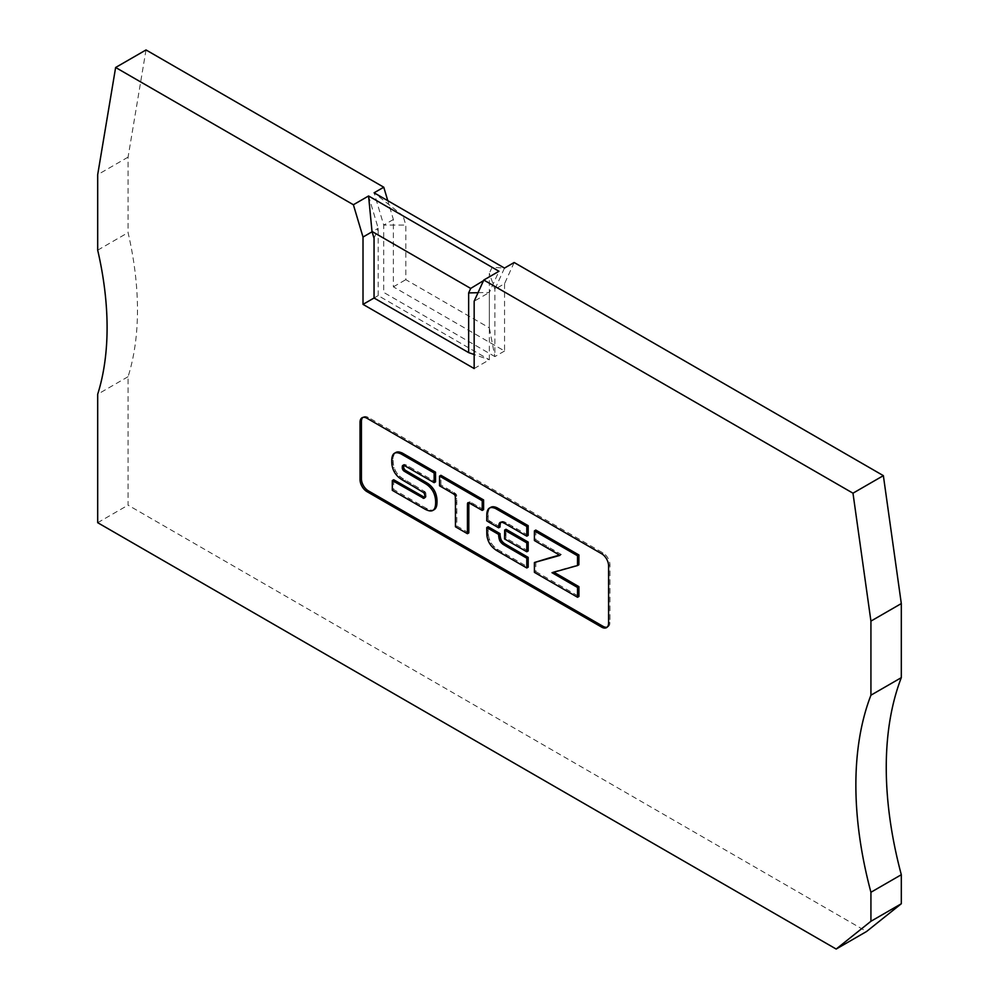 <?xml version="1.0" encoding="UTF-8"?>
<svg xmlns="http://www.w3.org/2000/svg" width="999" height="999" viewBox="0 0 999 999"><rect width="100%" height="100%" fill="white"/><g stroke="black" fill="none" stroke-linecap="round" stroke-linejoin="round"><path stroke-width="0.75" stroke-dasharray="5 3.75" d="M474.163 368.544L489.348 359.777L489.348 292.445L474.163 301.211M514.16 262.5L504.545 283.679L494.88 289.26L504.495 268.082L492.095 267.295L403.072 215.896L405.819 225.087L405.819 279.658L489.348 327.897L489.348 273.314L494.88 289.26L494.88 356.593L383.716 292.42L383.716 225.075L374.101 192.795L403.072 215.896M368.569 195.979L378.196 228.272L378.196 295.604L374.051 298.002L378.196 295.604L489.348 359.777L474.163 354.52M374.051 238.311L378.196 228.272L372.103 231.78M504.545 283.679L504.545 351.011L393.381 286.838L393.381 219.505L387.774 200.687M146.016 49.95L128.072 157.143L128.072 232.63A299.25 172.765 60 0 1 137.475 310.09A299.25 172.765 60 0 1 128.072 376.698L128.072 505.157L866.545 931.518M504.545 351.011L494.88 356.593L489.348 327.897M478.034 292.707L489.348 292.445L498.976 271.266L483.516 280.644M97.69 522.689L128.072 505.157M128.072 376.698L97.69 394.243M97.69 250.162L128.072 232.63M128.072 157.143L97.69 174.675M393.381 219.505L383.716 225.075L405.819 225.087M393.381 286.838L405.819 279.658M492.095 267.295L489.348 273.314M553.858 572.165L551.997 572.689M535.801 561.725L535.801 571.565L534.415 572.365M535.801 571.565L578.921 596.465M535.801 530.069L535.801 539.76L548.538 547.115A3661.248 2113.834 60 0 1 553.434 549.937A1848.25 1067.094 60 0 1 557.542 552.335L561.263 554.495L559.515 555.082M561.276 554.582L559.89 555.369L561.276 554.582M535.801 539.76L534.415 540.546M528.184 535.364L517.382 529.12A2395.577 1383.091 -120 0 0 512.949 526.573A1142.132 659.415 -120 0 0 509.278 524.475A1497.951 864.847 -120 0 0 506.293 522.777A17.982 10.377 -120 0 0 505.457 522.34A19.918 11.501 -120 0 0 504.108 521.753A9.241 5.332 -120 0 0 503.034 521.466A6.556 3.784 -120 0 0 502.172 521.441A4.745 2.735 -120 0 0 501.548 521.653A4.745 2.735 -120 0 0 501.486 521.69A5.07 2.922 -120 0 0 500.949 522.227M500.012 526.997L495.891 524.612A498.164 287.612 60 0 1 494.18 523.626A524.975 303.097 60 0 1 492.445 522.602A467.957 270.18 60 0 1 490.909 521.703A80.557 46.516 60 0 1 489.947 521.116L488.124 520.004L486.75 520.804M488.124 520.004L488.174 516.271A305.819 176.561 60 0 1 488.211 513.798A24.476 14.136 60 0 1 488.274 512.562A11.414 6.593 60 0 1 488.386 511.65A23.389 13.511 60 0 1 488.611 510.639A13.387 7.73 60 0 1 489.697 508.316A11.101 6.406 60 0 1 490.846 507.292M468.806 532.892L456.83 525.973L456.83 511.825A5430.527 3135.324 -120 0 0 456.818 502.472A254.083 146.691 -120 0 0 456.78 498.401A84.403 48.726 -120 0 0 456.705 496.028A3.721 2.148 -120 0 0 456.518 494.967A1.349 0.774 -120 0 0 456.031 494.08A2.61 1.498 -120 0 0 455.594 493.668A10.602 6.119 -120 0 0 454.932 493.169A8.879 5.12 -120 0 0 454.37 492.807A669.755 386.688 -120 0 0 452.447 491.658A486.138 280.669 -120 0 0 450.137 490.309A809.665 467.457 -120 0 0 447.527 488.798L440.921 484.977L439.535 485.776M440.921 484.977L440.921 475.299M483.603 509.615L476.96 505.806A1197.414 691.333 -120 0 0 473.976 504.108A306.943 177.21 -120 0 0 471.865 502.934A452.647 261.338 -120 0 0 470.279 502.047A1.773 1.024 -120 0 0 469.967 501.923A2.947 1.698 -120 0 0 469.542 501.873A1.436 0.824 -120 0 0 469.031 502.285A4.958 2.86 -120 0 0 468.893 502.809A3.184 1.836 -120 0 0 468.881 502.847L470.279 502.047M456.83 525.973L455.444 526.773M528.184 550.961L505.906 538.111L505.969 535.014A507.467 292.994 -120 0 0 505.993 533.728A519.817 300.112 -120 0 0 506.006 532.442A463.648 267.682 -120 0 0 506.018 531.306A74.188 42.832 -120 0 0 506.018 530.606L506.018 529.283M505.906 538.111L504.532 538.911M488.124 526.76L488.161 530.357A301.411 174.026 -120 0 0 488.186 532.242A51.311 29.62 -120 0 0 488.224 533.441A23.052 13.312 -120 0 0 488.274 534.29A8.816 5.082 -120 0 0 488.349 534.989A17.045 9.84 -120 0 0 489.41 539.273A10.839 6.256 -120 0 0 491.233 543.056A11.551 6.668 -120 0 0 493.881 546.378A20.892 12.063 -120 0 0 497.365 549.275A11.826 6.831 -120 0 0 498.126 549.762A3027.757 1748.088 -120 0 0 501.96 551.997A1820.727 1051.198 -120 0 0 506.818 554.832A5360.771 3095.052 -120 0 0 513.224 558.528L528.184 567.17M405.119 464.572L403.733 465.372A2.66 1.536 60 0 1 403.796 465.097A1.861 1.074 60 0 1 404.008 464.772A4.083 2.36 60 0 1 404.22 464.635A4.083 2.36 60 0 1 404.383 464.547A2.173 1.249 60 0 1 405.119 464.572A14.011 8.092 60 0 1 406.456 465.184A120.067 69.318 60 0 1 409.178 466.708A16198.173 9352.064 60 0 1 420.442 473.189L435.527 481.855M393.693 479.745L393.693 489.522L410.052 498.963A6481.599 3742.179 -120 0 0 417.07 503.021A2152.296 1242.631 -120 0 0 422.377 506.056A3608.937 2083.639 -120 0 0 426.548 508.441A13.362 7.717 -120 0 0 427.36 508.853A23.177 13.387 -120 0 0 430.606 510.002A12.825 7.405 -120 0 0 433.179 510.039A11.001 6.356 -120 0 0 434.215 509.64M393.693 489.522L392.307 490.322M395.866 452.46A10.827 6.256 -120 0 0 395.292 452.872A11.813 6.818 -120 0 0 394.043 454.645A18.993 10.964 -120 0 0 393.294 457.342A14.51 8.379 -120 0 0 393.169 458.653A42.932 24.788 -120 0 0 393.131 460.489A42.92 24.775 -120 0 0 393.194 462.362A14.273 8.242 -120 0 0 393.331 463.823A18.294 10.564 -120 0 0 394.168 467.507A11.576 6.681 -120 0 0 395.529 470.816A10.839 6.256 -120 0 0 397.465 473.763A14.51 8.379 -120 0 0 399.962 476.398A18.906 10.914 -120 0 0 401.423 477.597A20.105 11.601 -120 0 0 402.947 478.633A105.195 60.739 -120 0 0 405.494 480.169A6172.646 3563.795 -120 0 0 413.536 484.877L425.025 491.795A2.872 1.661 60 0 1 425.574 492.557A2.747 1.586 60 0 1 425.949 493.406A3.709 2.135 60 0 1 426.173 494.368A8.217 4.745 60 0 1 426.236 495.404A8.217 4.745 60 0 1 426.236 495.467A8.204 4.745 60 0 1 426.161 496.428A3.084 1.773 60 0 1 425.949 497.052A2.36 1.361 60 0 1 425.649 497.352A2.36 1.361 60 0 1 425.574 497.39A3.434 1.973 60 0 1 425.025 497.502L424.712 497.502M424.612 491.321L423.239 492.12M607.205 627.135A9.765 5.632 -120 0 0 607.941 626.823A9.765 5.632 -120 0 0 609.964 622.352L609.964 564.922A9.765 5.632 -120 0 0 603.059 552.959L368.319 417.445A9.765 5.632 -120 0 0 363.449 416.958A9.765 5.632 -120 0 0 362.799 417.445M553.384 571.89L578.871 564.76M561.288 554.545L559.902 555.344L561.263 554.495M557.542 552.335L556.168 553.134M553.434 549.937L552.047 550.736M548.538 547.115L547.165 547.914M517.382 529.12L515.996 529.92M512.949 526.573L511.563 527.372M509.278 524.475L507.892 525.262M506.293 522.777L504.92 523.576M505.457 522.34L504.083 523.139M504.108 521.753L502.734 522.552M503.034 521.466L501.648 522.265M502.172 521.441L500.786 522.24M501.486 521.69L500.112 522.489M495.891 524.612L494.505 525.412M494.18 523.626L492.794 524.425M492.445 522.602L491.058 523.401M490.909 521.703L489.535 522.502M489.947 521.116L488.561 521.915M488.174 516.271L486.788 517.07M488.211 513.798L486.825 514.585M488.274 512.562L486.888 513.361M488.386 511.65L487 512.45M488.611 510.639L487.237 511.438M489.697 508.316L488.311 509.115M456.031 494.08L454.645 494.88M455.594 493.668L454.208 494.455M454.932 493.169L453.546 493.968M454.37 492.807L452.984 493.606M452.447 491.658L451.061 492.457M450.137 490.309L448.763 491.108M447.527 488.798L446.141 489.585M476.96 505.806L475.574 506.605M473.976 504.108L472.589 504.907M471.865 502.934L470.492 503.721M469.967 501.923L468.593 502.722M469.542 501.873L468.156 502.672M469.243 501.985L467.994 502.709M469.031 502.285L468.356 502.684M456.83 511.825L455.444 512.624M456.818 502.472L455.444 503.271M456.78 498.401L455.394 499.2M456.705 496.028L455.319 496.828M456.518 494.967L455.132 495.766M456.318 494.505L454.945 495.304M505.969 535.014L504.582 535.814M505.993 533.728L504.607 534.527M506.006 532.442L504.62 533.241M506.018 531.306L504.645 532.105M506.018 530.606L504.645 531.393M501.96 551.997L500.574 552.797M506.818 554.832L505.444 555.631M498.126 549.762L496.74 550.561M497.365 549.275L495.991 550.074M493.881 546.378L492.507 547.165M491.233 543.056L489.86 543.856M489.41 539.273L488.024 540.072M488.349 534.989L486.963 535.776M488.274 534.29L486.888 535.089M488.224 533.441L486.838 534.24M488.186 532.242L486.813 533.041M488.161 530.357L486.788 531.156M513.224 558.528L511.838 559.328M420.442 473.189L419.068 473.976M409.178 466.708L407.792 467.507M406.456 465.184L405.07 465.984M404.383 464.547L402.997 465.347M404.008 464.772L402.634 465.571M403.796 465.097L402.422 465.884M433.179 510.039L431.793 510.839M430.606 510.002L429.233 510.801M427.36 508.853L425.974 509.652M426.548 508.441L425.174 509.24M422.377 506.056L420.991 506.855M417.07 503.021L415.696 503.808M410.052 498.963L408.678 499.762M425.025 497.502L423.651 498.301M425.574 497.39L424.325 498.114M425.949 497.052L424.575 497.839M426.161 496.428L424.775 497.227M426.236 495.467L424.85 496.266M426.173 494.368L424.787 495.167M425.949 493.406L424.575 494.205M425.574 492.557L424.188 493.356M425.025 491.795L423.638 492.582M413.536 484.877L412.162 485.664M405.494 480.169L404.108 480.969M402.947 478.633L401.561 479.433M401.423 477.597L400.05 478.396M399.962 476.398L398.576 477.197M397.465 473.763L396.091 474.562M395.529 470.816L394.155 471.615M394.168 467.507L392.782 468.306M393.331 463.823L391.945 464.622M393.194 462.362L391.808 463.161M393.131 460.489L391.758 461.288M393.169 458.653L391.783 459.453M393.294 457.342L391.92 458.129M394.043 454.645L392.657 455.432M395.292 452.872L393.906 453.658M368.319 417.445L366.945 418.244M603.059 552.959L601.673 553.758M609.964 622.352L608.578 623.151M609.964 564.922L608.578 565.721M501.548 521.653L500.174 522.44M469.305 501.948L467.919 502.747M404.22 464.635L402.834 465.434M425.649 497.352L424.263 498.151M363.449 416.958L362.063 417.757M607.941 626.823L606.555 627.622"/><path stroke-width="1.5" d="M372.103 231.78L363.012 237.038L363.012 304.37L474.163 368.544L474.163 301.211L483.791 280.032L498.976 271.266L368.569 195.979L372.003 231.443L470.691 288.424L468.643 292.919L468.643 352.61L374.051 298.002L374.051 238.311L372.003 231.443M901.31 603.571L870.928 621.103L870.928 695.192A352.56 203.559 -120 0 0 870.928 892.269L870.928 921.278L836.175 949.05L866.545 931.518L901.31 903.745L901.31 874.724A352.56 203.559 60 0 1 901.31 677.659L901.31 603.571L883.366 475.649L514.16 262.5L504.495 268.082L374.101 192.795L383.766 187.213L146.016 49.95L115.634 67.482L353.384 204.745L368.569 195.979M363.012 304.37L374.051 298.002M353.384 204.745L363.012 237.038M387.774 200.687L383.766 187.213M483.791 280.032L852.984 493.194L883.366 475.649M852.984 493.194L870.928 621.103M870.928 695.192L901.31 677.659M870.928 892.269L901.31 874.724M870.928 921.278L901.31 903.745M836.175 949.05L97.69 522.689L97.69 394.243A299.25 172.765 -120 0 0 107.093 327.635A299.25 172.765 -120 0 0 97.69 250.162L97.69 174.675L115.634 67.482M601.673 553.758L366.945 418.244A9.765 5.632 -120 0 0 362.063 417.757A9.765 5.632 -120 0 0 360.04 422.227L360.04 479.657A9.765 5.632 -120 0 0 366.945 491.62L601.673 627.135A9.765 5.632 -120 0 0 606.555 627.622A9.765 5.632 -120 0 0 608.578 623.151L608.578 565.721A9.765 5.632 -120 0 0 601.673 553.758M483.516 280.644L470.691 288.424M478.034 292.707L468.643 292.919M474.163 354.52L468.643 352.61M577.534 587.474L551.997 572.689L577.497 565.559L577.534 555.769L534.415 530.869L534.415 540.546L547.165 547.914A3661.248 2113.834 60 0 1 552.047 550.736A1848.25 1067.094 60 0 1 556.168 553.134L559.89 555.382L556.156 556.443A3732.177 2154.781 60 0 1 552.047 557.604A7343.849 4239.993 60 0 1 547.165 558.965L534.415 562.524L534.415 572.365L577.534 597.252L577.534 587.474L578.921 586.675L553.858 572.165M578.921 586.675L578.921 596.465L577.534 597.252M559.515 555.082L557.542 555.644A3732.177 2154.781 60 0 1 553.421 556.805A7343.849 4239.993 60 0 1 548.538 558.166L534.415 562.524M577.497 565.559L578.871 564.76L578.921 554.969L535.801 530.069L534.415 530.869M578.921 554.969L577.534 555.769M515.996 529.92A2395.577 1383.091 -120 0 0 511.563 527.372A1142.132 659.415 -120 0 0 507.892 525.262A1497.951 864.847 -120 0 0 504.92 523.576A17.982 10.377 -120 0 0 504.083 523.139A19.918 11.501 -120 0 0 502.734 522.552A9.241 5.332 -120 0 0 501.648 522.265A6.556 3.784 -120 0 0 500.786 522.24A4.745 2.735 -120 0 0 500.174 522.44A4.745 2.735 -120 0 0 500.112 522.489A5.07 2.922 -120 0 0 499.55 523.051A9.091 5.245 -120 0 0 499.113 523.963A11.339 6.543 -120 0 0 498.826 525.174A15.472 8.929 -120 0 0 498.676 526.61L498.626 527.797L494.505 525.412A498.164 287.612 60 0 1 492.794 524.425A524.975 303.097 60 0 1 491.058 523.401A467.957 270.18 60 0 1 489.535 522.502A80.557 46.516 60 0 1 488.561 521.915L486.75 520.804L486.788 517.07A305.819 176.561 60 0 1 486.825 514.585A24.476 14.136 60 0 1 486.888 513.361A11.414 6.593 60 0 1 487 512.45A23.389 13.511 60 0 1 487.237 511.438A13.387 7.73 60 0 1 488.311 509.115A11.101 6.406 60 0 1 489.46 508.091A11.101 6.406 60 0 1 490.047 507.817A12.15 7.018 60 0 1 492.432 507.604A18.432 10.639 60 0 1 495.404 508.454A5.082 2.935 60 0 1 495.841 508.678A10788.501 6228.777 60 0 1 500.324 511.238A2653.269 1531.867 60 0 1 505.432 514.16A4893.364 2825.197 60 0 1 511.376 517.582L526.798 526.473L526.798 536.151L515.996 529.92M499.55 523.051L500.936 522.252A5.07 2.922 -120 0 0 500.936 522.252A9.091 5.245 -120 0 0 500.499 523.164A11.339 6.543 -120 0 0 500.199 524.375A15.472 8.929 -120 0 0 500.062 525.811L500.012 526.997L498.626 527.797M489.46 508.091L490.846 507.292A11.101 6.406 60 0 1 491.433 507.017A12.15 7.018 60 0 1 493.818 506.805A18.432 10.639 60 0 1 496.778 507.654A5.082 2.935 60 0 1 497.215 507.879A10788.501 6228.777 60 0 1 501.71 510.439A2653.269 1531.867 60 0 1 506.805 513.361A4893.364 2825.197 60 0 1 512.762 516.783L528.184 525.674L526.798 526.473M528.184 525.674L528.184 535.364L526.798 536.151M454.645 494.88A2.61 1.498 -120 0 0 454.208 494.455A10.602 6.119 -120 0 0 453.546 493.968A8.879 5.12 -120 0 0 452.984 493.606A669.755 386.688 -120 0 0 451.061 492.457A486.138 280.669 -120 0 0 448.763 491.108A809.665 467.457 -120 0 0 446.141 489.585L439.535 485.776L439.535 476.098L482.23 500.736L482.23 510.414L475.574 506.605A1197.414 691.333 -120 0 0 472.589 504.907A306.943 177.21 -120 0 0 470.492 503.721A452.647 261.338 -120 0 0 468.893 502.847A1.773 1.024 -120 0 0 468.593 502.722A2.947 1.698 -120 0 0 468.156 502.672A1.436 0.824 -120 0 0 467.657 503.084A4.958 2.86 -120 0 0 467.507 503.608A3.184 1.836 -120 0 0 467.47 504.045A3392.404 1958.614 -120 0 0 467.445 507.842A1290.72 745.204 -120 0 0 467.432 512.562A4045.088 2335.437 -120 0 0 467.432 518.881L467.432 533.691L455.444 526.773L455.444 503.271A254.083 146.691 -120 0 0 455.394 499.2A84.403 48.726 -120 0 0 455.319 496.828A3.721 2.148 -120 0 0 455.132 495.766A1.349 0.774 -120 0 0 454.645 494.88M482.23 500.736L483.603 499.937L440.921 475.299L439.535 476.098M483.603 499.937L483.603 509.615L482.23 510.414M468.881 502.847A3.184 1.836 -120 0 0 468.856 503.246A3392.404 1958.614 -120 0 0 468.831 507.042A1290.72 745.204 -120 0 0 468.818 511.763A4045.088 2335.437 -120 0 0 468.806 518.081L468.806 532.892L467.432 533.691M504.532 538.911L504.582 535.814A507.467 292.994 -120 0 0 504.607 534.527A519.817 300.112 -120 0 0 504.62 533.241A463.648 267.682 -120 0 0 504.645 532.105A74.188 42.832 -120 0 0 504.645 531.393L504.645 530.082L526.798 542.869L526.798 551.76L504.532 538.911M526.798 542.869L528.184 542.07L506.018 529.283L504.645 530.082M528.184 542.07L528.184 550.961L526.798 551.76M500.574 552.797A1820.727 1051.198 -120 0 0 505.444 555.631A5360.771 3095.052 -120 0 0 511.838 559.328L526.798 567.969L526.798 558.191L515.009 551.361A12572.39 7258.709 60 0 1 507.33 546.903A285.115 164.61 60 0 1 504.682 545.329A58.342 33.679 60 0 1 503.246 544.455A6.369 3.684 60 0 1 502.46 543.868A11.264 6.506 60 0 1 501.498 542.981A6.743 3.896 60 0 1 500.699 542.082A5.17 2.985 60 0 1 500.074 541.171A3.484 2.01 60 0 1 499.637 540.284A6.331 3.646 60 0 1 499.288 539.248A14.261 8.229 60 0 1 499.001 537.974A15.984 9.228 60 0 1 498.788 536.65A14.136 8.167 60 0 1 498.676 535.402L498.626 534.415L486.75 527.547L486.788 531.156A301.411 174.026 -120 0 0 486.813 533.041A51.311 29.62 -120 0 0 486.838 534.24A23.052 13.312 -120 0 0 486.888 535.089A8.816 5.082 -120 0 0 486.963 535.776A17.045 9.84 -120 0 0 488.024 540.072A10.839 6.256 -120 0 0 489.86 543.856A11.551 6.668 -120 0 0 492.507 547.165A20.892 12.063 -120 0 0 495.991 550.074A11.826 6.831 -120 0 0 496.74 550.561A3027.757 1748.088 -120 0 0 500.574 552.797M526.798 567.969L528.184 567.17L528.184 557.392L516.396 550.561A12572.39 7258.709 60 0 1 508.716 546.103A285.115 164.61 60 0 1 506.056 544.53A58.342 33.679 60 0 1 504.632 543.656A6.369 3.684 60 0 1 503.846 543.069A11.264 6.506 60 0 1 502.872 542.182A6.743 3.896 60 0 1 502.085 541.283A5.17 2.985 60 0 1 501.461 540.384A3.484 2.01 60 0 1 501.011 539.485A6.331 3.646 60 0 1 500.674 538.449A14.261 8.229 60 0 1 500.374 537.187A15.984 9.228 60 0 1 500.162 535.851A14.136 8.167 60 0 1 500.062 534.602L500.012 533.616L488.124 526.76L486.75 527.547M500.012 533.616L498.626 534.415M528.184 557.392L526.798 558.191M405.844 456.68L401.024 453.908A3.347 1.936 -120 0 0 400.774 453.783A11.901 6.868 -120 0 0 400.162 453.534A37.787 21.816 -120 0 0 399.35 453.246A37.787 21.816 -120 0 0 398.551 452.997A10.252 5.919 -120 0 0 397.977 452.859A13.911 8.029 -120 0 0 395.679 452.822A10.827 6.256 -120 0 0 394.48 453.259A10.827 6.256 -120 0 0 393.906 453.658A11.813 6.818 -120 0 0 392.657 455.432A18.993 10.964 -120 0 0 391.92 458.129A14.51 8.379 -120 0 0 391.783 459.453A42.932 24.788 -120 0 0 391.758 461.288A42.92 24.775 -120 0 0 391.808 463.161A14.273 8.242 -120 0 0 391.945 464.622A18.294 10.564 -120 0 0 392.782 468.306A11.576 6.681 -120 0 0 394.155 471.615A10.839 6.256 -120 0 0 396.091 474.562A14.51 8.379 -120 0 0 398.576 477.197A18.906 10.914 -120 0 0 400.05 478.396A20.105 11.601 -120 0 0 401.561 479.433A105.195 60.739 -120 0 0 404.108 480.969A6172.646 3563.795 -120 0 0 412.162 485.664L423.638 492.582A2.872 1.661 60 0 1 424.188 493.356A2.747 1.586 60 0 1 424.575 494.205A3.709 2.135 60 0 1 424.787 495.167A8.217 4.745 60 0 1 424.85 496.203A8.217 4.745 60 0 1 424.85 496.266A8.204 4.745 60 0 1 424.775 497.227A3.084 1.773 60 0 1 424.575 497.839A2.36 1.361 60 0 1 424.263 498.151A2.36 1.361 60 0 1 424.2 498.189A3.434 1.973 60 0 1 423.651 498.301L392.307 480.544L392.307 490.322L415.696 503.808A2152.296 1242.631 -120 0 0 420.991 506.855A3608.937 2083.639 -120 0 0 425.174 509.24A13.362 7.717 -120 0 0 425.974 509.652A23.177 13.387 -120 0 0 429.233 510.801A12.825 7.405 -120 0 0 431.793 510.839A11.001 6.356 -120 0 0 432.842 510.427A11.001 6.356 -120 0 0 433.691 509.752A13.624 7.867 -120 0 0 434.965 507.592A15.996 9.228 -120 0 0 435.402 505.744A27.96 16.134 -120 0 0 435.626 503.384A28.971 16.733 -120 0 0 435.651 502.297A28.971 16.733 -120 0 0 435.601 500.836A20.442 11.801 -120 0 0 435.339 498.364A17.458 10.077 -120 0 0 434.49 494.842A11.613 6.706 -120 0 0 433.129 491.645A11.151 6.444 -120 0 0 431.243 488.773A15.085 8.704 -120 0 0 428.821 486.163A16.983 9.803 -120 0 0 427.41 484.99A16.758 9.678 -120 0 0 425.986 484.003A95.804 55.32 -120 0 0 423.576 482.542A7295.784 4212.246 -120 0 0 415.284 477.697A8771.32 5064.156 60 0 1 408.504 473.751A355.07 204.995 60 0 1 405.706 472.102A168.194 97.115 60 0 1 404.058 471.103A1.798 1.036 60 0 1 403.633 470.754A4.495 2.597 60 0 1 403.259 470.342A2.473 1.424 60 0 1 402.972 469.942A2.36 1.361 60 0 1 402.734 469.505A3.796 2.185 60 0 1 402.522 469.006A4.183 2.41 60 0 1 402.385 468.606A1.498 0.862 60 0 1 402.31 468.294A2.935 1.698 60 0 1 402.285 467.919A36.913 21.316 60 0 1 402.272 467.232A12.8 7.393 60 0 1 402.31 466.383A2.66 1.536 60 0 1 402.422 465.884A1.861 1.074 60 0 1 402.634 465.571A4.083 2.36 60 0 1 402.834 465.434A4.083 2.36 60 0 1 402.997 465.347A2.173 1.249 60 0 1 403.733 465.372A14.011 8.092 60 0 1 405.07 465.984A120.067 69.318 60 0 1 407.792 467.507A16198.173 9352.064 60 0 1 419.068 473.976L434.14 482.654L434.14 472.977L417.607 463.449A12704.333 7334.883 -120 0 0 411.251 459.79A6657.661 3843.827 -120 0 0 405.844 456.68L407.23 455.881L402.397 453.109A3.347 1.936 -120 0 0 402.16 452.984A11.901 6.868 -120 0 0 401.548 452.734A37.787 21.816 -120 0 0 400.736 452.447A37.787 21.816 -120 0 0 399.925 452.197A10.252 5.919 -120 0 0 399.363 452.06A13.911 8.029 -120 0 0 397.065 452.023A10.827 6.256 -120 0 0 395.866 452.46L394.48 453.259M434.14 482.654L435.527 481.855L435.527 472.177L418.993 462.649A12704.333 7334.883 -120 0 0 412.637 458.991A6657.661 3843.827 -120 0 0 407.23 455.881M435.527 472.177L434.14 472.977M432.842 510.427L434.215 509.64A11.001 6.356 -120 0 0 435.064 508.966A13.624 7.867 -120 0 0 436.338 506.793A15.996 9.228 -120 0 0 436.788 504.945A27.96 16.134 -120 0 0 437 502.584A28.971 16.733 -120 0 0 437.025 501.498A28.971 16.733 -120 0 0 436.988 500.037A20.442 11.801 -120 0 0 436.725 497.564A17.458 10.077 -120 0 0 435.876 494.043A11.613 6.706 -120 0 0 434.515 490.846A11.151 6.444 -120 0 0 432.629 487.974A15.085 8.704 -120 0 0 430.194 485.364A16.983 9.803 -120 0 0 428.796 484.19A16.758 9.678 -120 0 0 427.372 483.204A95.804 55.32 -120 0 0 424.962 481.743A7295.784 4212.246 -120 0 0 416.658 476.91A8771.32 5064.156 60 0 1 409.89 472.952A355.07 204.995 60 0 1 407.08 471.303A168.194 97.115 60 0 1 405.444 470.317A1.798 1.036 60 0 1 405.007 469.955A4.495 2.597 60 0 1 404.645 469.542A2.473 1.424 60 0 1 404.345 469.143A2.36 1.361 60 0 1 404.108 468.706A3.796 2.185 60 0 1 403.896 468.219A4.183 2.41 60 0 1 403.758 467.807A1.498 0.862 60 0 1 403.696 467.495A2.935 1.698 60 0 1 403.671 467.132A36.913 21.316 60 0 1 403.658 466.433A12.8 7.393 60 0 1 403.696 465.584A2.66 1.536 60 0 1 403.721 465.372M424.712 497.502L393.693 479.745L392.307 480.544M424.538 497.502L423.151 498.301M362.799 417.445A9.765 5.632 -120 0 0 361.426 421.428L361.426 478.858A9.765 5.632 -120 0 0 368.319 490.821L603.059 626.348A9.765 5.632 -120 0 0 607.205 627.135M548.538 558.166L547.165 558.965M553.421 556.805L552.047 557.604M557.542 555.644L556.156 556.443M500.499 523.164L499.113 523.963M500.199 524.375L498.826 525.174M500.062 525.811L498.676 526.61M491.433 507.017L490.047 507.817M493.818 506.805L492.432 507.604M496.778 507.654L495.404 508.454M497.215 507.879L495.841 508.678M501.71 510.439L500.324 511.238M506.805 513.361L505.432 514.16M512.762 516.783L511.376 517.582M468.356 502.684L467.657 503.084M468.868 502.834L467.507 503.608M468.856 503.246L467.47 504.045M468.831 507.042L467.445 507.842M468.818 511.763L467.432 512.562M468.806 518.081L467.432 518.881M500.062 534.602L498.676 535.402M500.162 535.851L498.788 536.65M500.374 537.187L499.001 537.974M500.674 538.449L499.288 539.248M501.011 539.485L499.637 540.284M501.461 540.384L500.074 541.171M502.085 541.283L500.699 542.082M502.872 542.182L501.498 542.981M503.846 543.069L502.46 543.868M504.632 543.656L503.246 544.455M506.056 544.53L504.682 545.329M508.716 546.103L507.33 546.903M516.396 550.561L515.009 551.361M402.397 453.109L401.024 453.908M412.637 458.991L411.251 459.79M418.993 462.649L417.607 463.449M404.008 464.772L402.634 465.571M403.796 465.097L402.422 465.884M403.696 465.584L402.31 466.383M403.658 466.433L402.272 467.232M403.671 467.132L402.285 467.919M403.696 467.495L402.31 468.294M403.758 467.807L402.385 468.606M403.896 468.219L402.522 469.006M404.108 468.706L402.734 469.505M404.345 469.143L402.972 469.942M404.645 469.542L403.259 470.342M405.007 469.955L403.633 470.754M405.444 470.317L404.058 471.103M407.08 471.303L405.706 472.102M409.89 472.952L408.504 473.751M416.658 476.91L415.284 477.697M424.962 481.743L423.576 482.542M427.372 483.204L425.986 484.003M428.796 484.19L427.41 484.99M430.194 485.364L428.821 486.163M432.629 487.974L431.243 488.773M434.515 490.846L433.129 491.645M435.876 494.043L434.49 494.842M436.725 497.564L435.339 498.364M436.988 500.037L435.601 500.836M436.788 504.945L435.402 505.744M437 502.584L435.626 503.384M436.338 506.793L434.965 507.592M435.064 508.966L433.691 509.752M425.025 497.502L423.651 498.301M397.065 452.023L395.679 452.822M399.363 452.06L397.977 452.859M399.925 452.197L398.551 452.997M400.736 452.447L399.35 453.246M401.548 452.734L400.162 453.534M402.16 452.984L400.774 453.783M361.426 421.428L360.04 422.227M361.426 478.858L360.04 479.657M368.319 490.821L366.945 491.62M603.059 626.348L601.673 627.135"/></g></svg>
